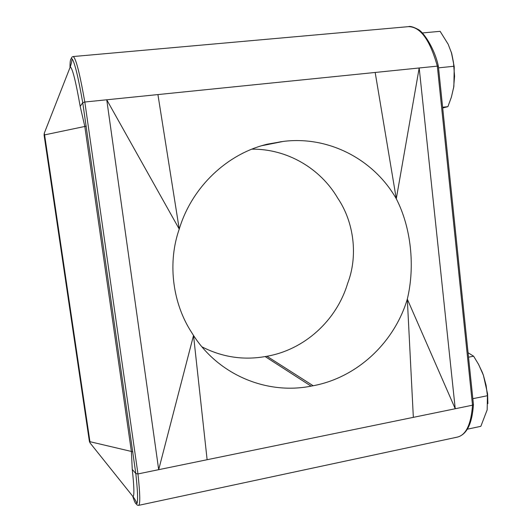 <?xml version="1.0" encoding="UTF-8"?>
<svg xmlns="http://www.w3.org/2000/svg" width="532" height="532" viewBox="0 0 532 532"><rect width="100%" height="100%" fill="white"/><g stroke="black" fill="none" stroke-linecap="round" stroke-linejoin="round"><path stroke-width="0.8" d="M468.067 352.743L473.62 356.207L478.401 364.094L482.318 372.353L483.389 375.213L487.591 393.946L487.884 403.635M478.753 364.739L483.389 375.213L486.115 385.394L487.425 395.722L487.179 409.806L480.848 426.325L467.342 429.191M451.342 52.203L454.235 66.746L453.876 86.403L451.415 97.077L447.897 106.653L442.691 107.976M422.342 32.951L440.13 31.328L448.19 44.276L451.708 53.459L453.477 62.424L454.567 76.236L453.603 88.099M473.62 356.207L468.526 357.178M487.425 395.722L472.828 398.687M447.897 106.653L442.617 107.258M453.829 66.281L438.534 67.843M473.433 404.646C472.163 423.585 466.877 434.385 457.593 437.058C466.132 434.81 471.106 424.19 472.516 405.191L437.331 66.141L438.375 66.3L473.44 404.533L472.516 405.191L455.239 408.742L407.312 299.13C415.226 266.313 411.096 227.483 396.287 198.768C374.129 159.793 329.242 135.713 283.456 141.392L267.583 144.132C227.184 153.622 191.879 186.998 179.237 229.099L106.746 99.783L419.189 67.983L455.239 408.742L158.689 469.67L193.528 335.473C219.091 375.206 267.024 394.91 311.087 386.139L313.168 385.747C357.311 377.507 394.318 342.575 407.312 299.13L413.344 417.347M201.901 346.817C222.063 357.125 243.151 360.377 265.162 356.573L266.944 356.254C304.63 349.69 336.636 320.404 347.662 283.33C358.076 256.437 354.259 222.522 337.76 198.183C320.251 168.185 286.961 148.774 251.835 149.166M375.18 72.465L396.287 198.768L419.189 67.983L437.331 66.141C429.916 39.794 420.273 26.627 408.396 26.653L73.077 56.552C75.704 57.429 79.62 72.585 84.821 102.011L137.961 473.932L158.689 469.67L106.746 99.783L84.821 102.011L82.733 102.676L135.806 473.547L137.961 473.932C140.115 494.075 140.335 504.555 138.606 505.36L457.593 437.058M207.121 459.721L193.528 335.473L189.944 329.793C172.016 300.434 167.859 261.418 179.237 229.099L157.924 94.57M131.351 494.527L133.06 496.662C134.39 495.591 134.117 486.501 132.255 469.404L135.806 473.54C137.549 489.487 138.014 499.255 137.19 502.86L137.156 502.993C136.392 505.407 134.962 503.305 132.874 496.695M69.985 66.959C70.044 59.597 70.882 57.097 72.478 59.458C75.079 64.066 78.497 78.47 82.733 102.683L80.179 106.347C75.783 81.363 72.478 68.209 70.264 66.892L69.16 69.705M132.255 469.404L131.377 451.442L89.948 441.693L90.068 442.943M44.269 133.253L44.602 134.889L44.09 135.075M132.867 451.901L131.377 451.442L84.827 126.476L80.179 106.347M266.944 356.254L313.168 385.747M261.724 145.721L283.456 141.392M265.162 356.573L311.087 386.139M263.48 145.209L281.302 141.652M136.963 503.531L136.505 502.527M86.257 126.157L44.602 134.889L89.948 441.693L89.363 441.221M438.361 66.241C434.431 47.474 422.874 31.534 418.219 29.486C413.411 26.926 410.132 25.982 408.396 26.653M137.19 502.86C136.219 504.436 136.691 505.267 138.606 505.36M137.156 502.993L136.079 501.663C135.72 501.144 136.145 501.024 133.06 496.662L90.094 442.976L89.383 441.38L44.083 135.035L44.289 133.206L70.264 66.892C72.478 60.362 71.361 60.382 72.259 59.371L72.478 59.458C71.022 58.181 71.222 57.21 73.077 56.552"/></g></svg>
